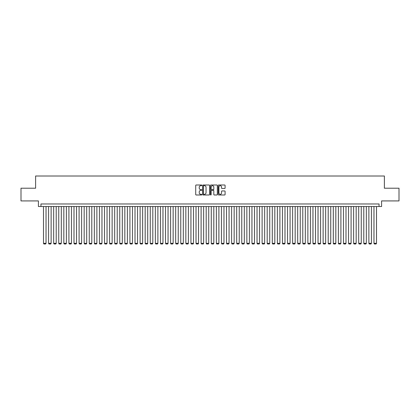 <?xml version="1.0" encoding="UTF-8"?>
<svg xmlns="http://www.w3.org/2000/svg" width="420" height="420" viewBox="0 0 420 420"><rect width="100%" height="100%" fill="white"/><g stroke="black" fill="none" stroke-linecap="round" stroke-linejoin="round"><path stroke-width="0.63" d="M201.868 185.351A0.352 0.352 0 0 0 201.516 185.005L196.214 185.005A0.499 0.499 0 0 0 195.715 185.504L195.715 194.486A0.499 0.499 0 0 0 196.214 194.985L201.516 194.985A0.352 0.352 0 0 0 201.868 194.633A0.352 0.352 0 0 0 201.516 194.287L200.828 194.287A1.596 1.596 0 0 1 199.232 192.691L199.232 191.94A1.596 1.596 0 0 1 200.828 190.344L201.516 190.344A0.352 0.352 0 0 0 201.868 189.992A0.352 0.352 0 0 0 201.516 189.646L200.828 189.646A1.596 1.596 0 0 1 199.232 188.05L199.232 187.299A1.596 1.596 0 0 1 200.828 185.703L201.516 185.703A0.352 0.352 0 0 0 201.868 185.351M224.584 188.522A0.499 0.499 0 0 0 225.083 188.024L225.083 185.504A0.499 0.499 0 0 0 224.584 185.005L218.694 185.005A0.499 0.499 0 0 0 218.195 185.504L218.195 194.486A0.499 0.499 0 0 0 218.694 194.985L224.584 194.985A0.499 0.499 0 0 0 225.083 194.486L225.083 191.441A0.499 0.499 0 0 0 224.584 190.942L222.065 190.942A0.499 0.499 0 0 0 221.566 191.441L221.566 192.953A1.334 1.334 0 0 1 220.232 194.287A1.334 1.334 0 0 1 218.894 192.953L218.894 187.036A1.334 1.334 0 0 1 220.232 185.703A1.334 1.334 0 0 1 221.566 187.036L221.566 188.024A0.499 0.499 0 0 0 222.065 188.522L224.584 188.522M379.045 206.519L381.586 206.519L381.586 200.923L399 200.923L399 188.213L384.384 188.213L384.384 176.012L35.616 176.012L35.616 188.213L21 188.213L21 200.923L38.414 200.923L38.414 206.519L379.045 206.519L379.045 203.973L40.955 203.973L40.955 206.519M209.564 185.504A0.499 0.499 0 0 0 209.066 185.005L203.175 185.005A0.499 0.499 0 0 0 202.676 185.504L202.676 194.486A0.499 0.499 0 0 0 203.175 194.985L209.066 194.985A0.499 0.499 0 0 0 209.564 194.486L209.564 185.504M210.934 185.005L216.825 185.005A0.499 0.499 0 0 1 217.324 185.504L217.324 194.486A0.499 0.499 0 0 1 216.825 194.985L214.305 194.985A0.499 0.499 0 0 1 213.806 194.486L213.806 190.843A0.499 0.499 0 0 0 213.308 190.344L211.633 190.344A0.499 0.499 0 0 0 211.134 190.843L211.134 194.633A0.352 0.352 0 0 1 210.788 194.985A0.352 0.352 0 0 1 210.436 194.633L210.436 185.504A0.499 0.499 0 0 1 210.934 185.005M203.726 185.703A0.352 0.352 0 0 0 203.375 186.049L203.375 193.935A0.352 0.352 0 0 0 203.726 194.287L204.451 194.287A1.596 1.596 0 0 0 206.047 192.691L206.047 187.299A1.596 1.596 0 0 0 204.451 185.703L203.726 185.703M213.806 187.063A1.334 1.334 0 0 0 212.473 185.729A1.334 1.334 0 0 0 211.134 187.063L211.134 189.147A0.499 0.499 0 0 0 211.633 189.646L213.308 189.646A0.499 0.499 0 0 0 213.806 189.147L213.806 187.063M46.037 206.519L46.037 243.327L43.496 243.327L43.496 206.519M46.037 243.327L45.659 243.989L43.88 243.989L43.496 243.327M51.124 206.519L51.124 243.327L48.584 243.327L48.584 206.519M51.124 243.327L50.741 243.989L48.962 243.989L48.584 243.327M56.207 206.519L56.207 243.327L53.666 243.327L53.666 206.519M56.207 243.327L55.823 243.989L54.049 243.989L53.666 243.327M61.294 206.519L61.294 243.327L58.748 243.327L58.748 206.519M61.294 243.327L60.91 243.989L59.131 243.989L58.748 243.327M66.376 206.519L66.376 243.327L63.835 243.327L63.835 206.519M66.376 243.327L65.993 243.989L64.213 243.989L63.835 243.327M71.458 206.519L71.458 243.327L68.917 243.327L68.917 206.519M71.458 243.327L71.08 243.989L69.3 243.989L68.917 243.327M76.545 206.519L76.545 243.327L73.999 243.327L73.999 206.519M76.545 243.327L76.162 243.989L74.382 243.989L73.999 243.327M81.627 206.519L81.627 243.327L79.086 243.327L79.086 206.519M81.627 243.327L81.244 243.989L79.469 243.989L79.086 243.327M86.709 206.519L86.709 243.327L84.168 243.327L84.168 206.519M86.709 243.327L86.331 243.989L84.551 243.989L84.168 243.327M91.796 206.519L91.796 243.327L89.255 243.327L89.255 206.519M91.796 243.327L91.413 243.989L89.633 243.989L89.255 243.327M96.878 206.519L96.878 243.327L94.337 243.327L94.337 206.519M96.878 243.327L96.5 243.989L94.721 243.989L94.337 243.327M101.966 206.519L101.966 243.327L99.419 243.327L99.419 206.519M101.966 243.327L101.582 243.989L99.802 243.989L99.419 243.327M107.048 206.519L107.048 243.327L104.507 243.327L104.507 206.519M107.048 243.327L106.664 243.989L104.885 243.989L104.507 243.327M112.13 206.519L112.13 243.327L109.589 243.327L109.589 206.519M112.13 243.327L111.752 243.989L109.972 243.989L109.589 243.327M117.217 206.519L117.217 243.327L114.676 243.327L114.676 206.519M117.217 243.327L116.834 243.989L115.054 243.989L114.676 243.327M122.299 206.519L122.299 243.327L119.758 243.327L119.758 206.519M122.299 243.327L121.921 243.989L120.141 243.989L119.758 243.327M127.386 206.519L127.386 243.327L124.84 243.327L124.84 206.519M127.386 243.327L127.003 243.989L125.223 243.989L124.84 243.327M132.468 206.519L132.468 243.327L129.927 243.327L129.927 206.519M132.468 243.327L132.085 243.989L130.305 243.989L129.927 243.327M137.55 206.519L137.55 243.327L135.009 243.327L135.009 206.519M137.55 243.327L137.172 243.989L135.392 243.989L135.009 243.327M142.637 206.519L142.637 243.327L140.096 243.327L140.096 206.519M142.637 243.327L142.254 243.989L140.474 243.989L140.096 243.327M147.719 206.519L147.719 243.327L145.178 243.327L145.178 206.519M147.719 243.327L147.341 243.989L145.561 243.989L145.178 243.327M152.806 206.519L152.806 243.327L150.26 243.327L150.26 206.519M152.806 243.327L152.423 243.989L150.644 243.989L150.26 243.327M157.889 206.519L157.889 243.327L155.347 243.327L155.347 206.519M157.889 243.327L157.505 243.989L155.726 243.989L155.347 243.327M162.971 206.519L162.971 243.327L160.429 243.327L160.429 206.519M162.971 243.327L162.593 243.989L160.813 243.989L160.429 243.327M168.058 206.519L168.058 243.327L165.517 243.327L165.517 206.519M168.058 243.327L167.674 243.989L165.895 243.989L165.517 243.327M173.14 206.519L173.14 243.327L170.599 243.327L170.599 206.519M173.14 243.327L172.762 243.989L170.982 243.989L170.599 243.327M178.227 206.519L178.227 243.327L175.681 243.327L175.681 206.519M178.227 243.327L177.844 243.989L176.064 243.989L175.681 243.327M183.309 206.519L183.309 243.327L180.768 243.327L180.768 206.519M183.309 243.327L182.926 243.989L181.146 243.989L180.768 243.327M188.391 206.519L188.391 243.327L185.85 243.327L185.85 206.519M188.391 243.327L188.013 243.989L186.233 243.989L185.85 243.327M193.478 206.519L193.478 243.327L190.937 243.327L190.937 206.519M193.478 243.327L193.095 243.989L191.315 243.989L190.937 243.327M198.56 206.519L198.56 243.327L196.019 243.327L196.019 206.519M198.56 243.327L198.177 243.989L196.403 243.989L196.019 243.327M203.648 206.519L203.648 243.327L201.101 243.327L201.101 206.519M203.648 243.327L203.264 243.989L201.484 243.989L201.101 243.327M208.73 206.519L208.73 243.327L206.189 243.327L206.189 206.519M208.73 243.327L208.346 243.989L206.566 243.989L206.189 243.327M213.811 206.519L213.811 243.327L211.271 243.327L211.271 206.519M213.811 243.327L213.434 243.989L211.654 243.989L211.271 243.327M218.899 206.519L218.899 243.327L216.353 243.327L216.353 206.519M218.899 243.327L218.516 243.989L216.736 243.989L216.353 243.327M223.981 206.519L223.981 243.327L221.44 243.327L221.44 206.519M223.981 243.327L223.597 243.989L221.823 243.989L221.44 243.327M229.063 206.519L229.063 243.327L226.522 243.327L226.522 206.519M229.063 243.327L228.685 243.989L226.905 243.989L226.522 243.327M234.15 206.519L234.15 243.327L231.609 243.327L231.609 206.519M234.15 243.327L233.767 243.989L231.987 243.989L231.609 243.327M239.232 206.519L239.232 243.327L236.691 243.327L236.691 206.519M239.232 243.327L238.854 243.989L237.074 243.989L236.691 243.327M244.319 206.519L244.319 243.327L241.773 243.327L241.773 206.519M244.319 243.327L243.936 243.989L242.156 243.989L241.773 243.327M249.401 206.519L249.401 243.327L246.86 243.327L246.86 206.519M249.401 243.327L249.018 243.989L247.238 243.989L246.86 243.327M254.483 206.519L254.483 243.327L251.942 243.327L251.942 206.519M254.483 243.327L254.105 243.989L252.326 243.989L251.942 243.327M259.571 206.519L259.571 243.327L257.029 243.327L257.029 206.519M259.571 243.327L259.187 243.989L257.408 243.989L257.029 243.327M264.653 206.519L264.653 243.327L262.111 243.327L262.111 206.519M264.653 243.327L264.274 243.989L262.495 243.989L262.111 243.327M269.74 206.519L269.74 243.327L267.194 243.327L267.194 206.519M269.74 243.327L269.356 243.989L267.577 243.989L267.194 243.327M274.822 206.519L274.822 243.327L272.281 243.327L272.281 206.519M274.822 243.327L274.439 243.989L272.659 243.989L272.281 243.327M279.904 206.519L279.904 243.327L277.363 243.327L277.363 206.519M279.904 243.327L279.526 243.989L277.746 243.989L277.363 243.327M284.991 206.519L284.991 243.327L282.45 243.327L282.45 206.519M284.991 243.327L284.608 243.989L282.828 243.989L282.45 243.327M290.073 206.519L290.073 243.327L287.532 243.327L287.532 206.519M290.073 243.327L289.695 243.989L287.915 243.989L287.532 243.327M295.16 206.519L295.16 243.327L292.614 243.327L292.614 206.519M295.16 243.327L294.777 243.989L292.997 243.989L292.614 243.327M300.242 206.519L300.242 243.327L297.701 243.327L297.701 206.519M300.242 243.327L299.859 243.989L298.079 243.989L297.701 243.327M305.324 206.519L305.324 243.327L302.783 243.327L302.783 206.519M305.324 243.327L304.946 243.989L303.167 243.989L302.783 243.327M310.411 206.519L310.411 243.327L307.87 243.327L307.87 206.519M310.411 243.327L310.028 243.989L308.248 243.989L307.87 243.327M315.494 206.519L315.494 243.327L312.953 243.327L312.953 206.519M315.494 243.327L315.116 243.989L313.336 243.989L312.953 243.327M320.581 206.519L320.581 243.327L318.034 243.327L318.034 206.519M320.581 243.327L320.197 243.989L318.418 243.989L318.034 243.327M325.663 206.519L325.663 243.327L323.122 243.327L323.122 206.519M325.663 243.327L325.28 243.989L323.5 243.989L323.122 243.327M330.745 206.519L330.745 243.327L328.204 243.327L328.204 206.519M330.745 243.327L330.367 243.989L328.587 243.989L328.204 243.327M335.832 206.519L335.832 243.327L333.291 243.327L333.291 206.519M335.832 243.327L335.449 243.989L333.669 243.989L333.291 243.327M340.914 206.519L340.914 243.327L338.373 243.327L338.373 206.519M340.914 243.327L340.531 243.989L338.756 243.989L338.373 243.327M346.001 206.519L346.001 243.327L343.455 243.327L343.455 206.519M346.001 243.327L345.618 243.989L343.838 243.989L343.455 243.327M351.083 206.519L351.083 243.327L348.542 243.327L348.542 206.519M351.083 243.327L350.7 243.989L348.92 243.989L348.542 243.327M356.165 206.519L356.165 243.327L353.624 243.327L353.624 206.519M356.165 243.327L355.787 243.989L354.007 243.989L353.624 243.327M361.253 206.519L361.253 243.327L358.706 243.327L358.706 206.519M361.253 243.327L360.869 243.989L359.09 243.989L358.706 243.327M366.334 206.519L366.334 243.327L363.794 243.327L363.794 206.519M366.334 243.327L365.951 243.989L364.177 243.989L363.794 243.327M371.417 206.519L371.417 243.327L368.876 243.327L368.876 206.519M371.417 243.327L371.038 243.989L369.259 243.989L368.876 243.327M376.504 206.519L376.504 243.327L373.963 243.327L373.963 206.519M376.504 243.327L376.12 243.989L374.341 243.989L373.963 243.327"/></g></svg>

